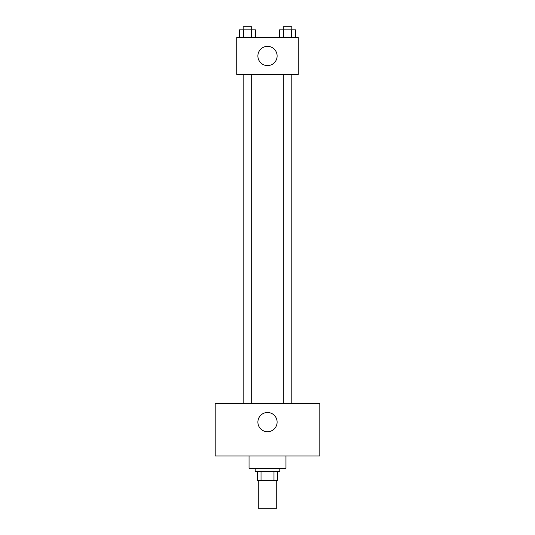 <?xml version="1.0" encoding="UTF-8"?>
<svg xmlns="http://www.w3.org/2000/svg" width="535" height="535" viewBox="0 0 535 535"><rect width="100%" height="100%" fill="white"/><g stroke="black" fill="none" stroke-linecap="round" stroke-linejoin="round"><path stroke-width="0.8" d="M258.271 480.557L258.271 508.25L276.729 508.25L276.729 480.557M273.974 471.328L273.974 480.557L257.502 480.557L257.502 471.328M273.974 480.557L277.498 480.557L277.498 471.328L277.498 480.557M279.805 468.252L279.805 471.328L255.195 471.328L255.195 468.252M261.026 471.328L261.026 480.557M249.042 455.947L249.042 468.252L285.957 468.252L285.957 455.947M319.803 455.947L215.197 455.947L215.197 403.644L319.803 403.644L319.803 455.947M267.5 412.492A9.617 9.617 0 0 1 275.826 426.91A9.617 9.617 0 0 1 259.174 426.91A9.617 9.617 0 0 1 267.5 412.492M283.316 403.644L283.316 74.439M251.684 74.439L251.684 403.644M298.269 74.439L236.731 74.439L236.731 37.517L298.269 37.517L298.269 74.439M277.117 55.981A9.617 9.617 0 0 1 262.692 64.307A9.617 9.617 0 0 1 262.692 47.655A9.617 9.617 0 0 1 277.117 55.981M295.554 37.517L295.554 29.826L279.564 29.826L279.564 37.517M291.555 29.826L291.555 37.517M283.563 29.826L283.563 37.517M283.316 29.826L283.316 26.75L291.809 26.75L291.809 29.826M255.436 37.517L255.436 29.826L239.446 29.826L239.446 37.517M251.437 29.826L251.437 37.517M243.445 29.826L243.445 37.517M243.191 29.826L243.191 26.75L251.684 26.75L251.684 29.826M291.809 403.644L291.809 74.439M243.191 74.439L243.191 403.644"/></g></svg>
